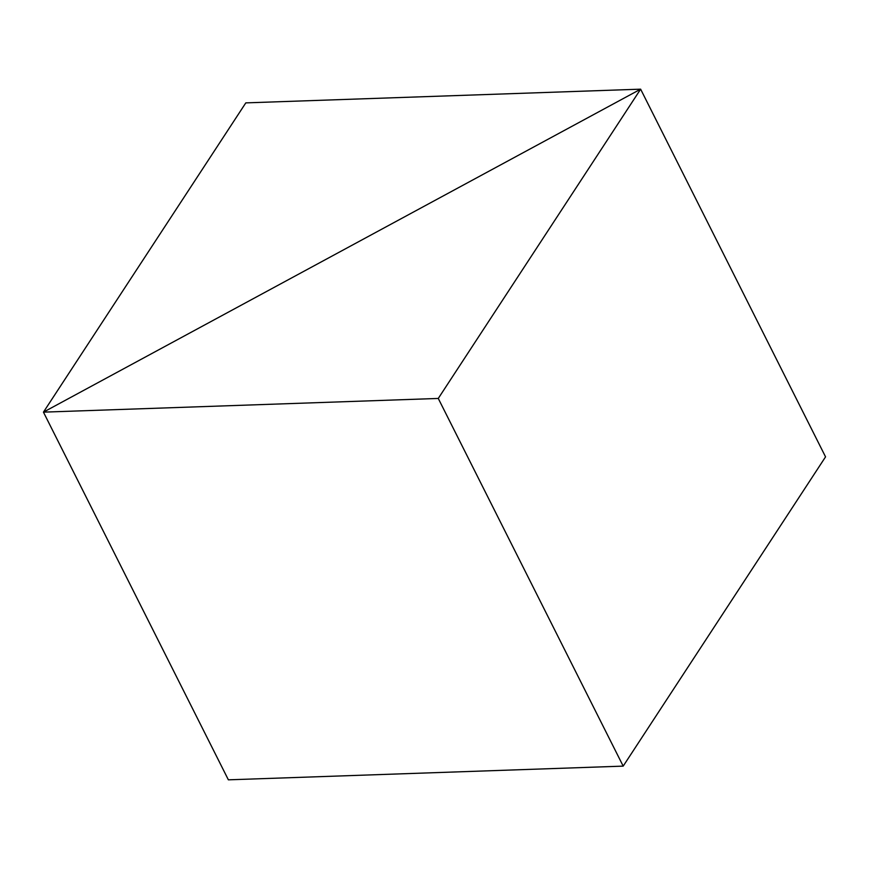 <?xml version="1.0" encoding="UTF-8"?>
<svg xmlns="http://www.w3.org/2000/svg" width="869" height="869" viewBox="0 0 869 869"><rect width="100%" height="100%" fill="white"/><g stroke="black" fill="none" stroke-linecap="round" stroke-linejoin="round"><path stroke-width="1.3" d="M825.55 456.855L640.627 89.17L438.269 398.447L43.45 412.145L640.627 89.17L43.45 412.145L245.808 102.879L640.627 89.17L825.55 456.855L623.192 766.121L438.269 398.447M228.373 779.83L43.45 412.145L228.373 779.83L623.192 766.121"/></g></svg>
